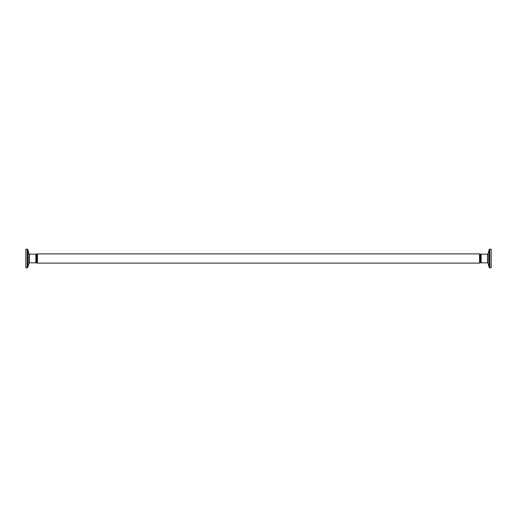 <?xml version="1.0" encoding="UTF-8"?>
<svg xmlns="http://www.w3.org/2000/svg" width="517" height="517" viewBox="0 0 517 517"><rect width="100%" height="100%" fill="white"/><g stroke="black" fill="none" stroke-linecap="round" stroke-linejoin="round"><path stroke-width="0.78" d="M481.133 254.842L480.758 254.842L480.758 258.5L480.758 254.157L480.203 254.157L480.203 262.843L480.758 262.843L480.758 258.5L480.758 262.843M37.172 254.842L36.797 254.842L36.797 258.5L36.797 254.157L36.242 254.157L36.52 263.121L36.797 258.5L36.797 262.158L37.172 262.158L37.172 258.5L37.45 263.121L479.55 263.121L479.828 258.5L479.828 262.158L480.203 262.158M491.15 267.806L489.767 267.806L489.767 249.194L491.15 249.194L491.15 267.806M487.673 262.843L481.133 262.843L481.133 254.157L487.673 254.157L487.673 262.843L488.035 263.121L488.035 253.879L489.166 249.653L489.166 267.347L488.035 263.121M25.85 249.194L27.233 249.194L27.233 267.806L25.85 267.806L25.85 249.194M29.327 254.157L35.867 254.157L35.867 262.843L29.327 262.843L29.327 254.157L28.965 253.879L28.965 263.121L27.834 267.347L27.834 249.653L28.965 253.879M37.45 263.121L37.45 253.879L479.55 253.879L479.828 258.5L479.828 254.842L480.203 254.842M37.45 253.879L37.172 258.5M479.55 253.879L479.55 263.121M35.867 254.842L36.242 254.842M35.867 262.158L36.242 262.158M480.758 262.158L481.133 262.158M489.767 267.806L489.166 267.347M488.035 253.879L487.673 254.157M27.233 249.194L27.834 249.653M28.965 263.121L29.327 262.843M27.834 267.347L27.233 267.806M489.166 249.653L489.767 249.194"/></g></svg>
